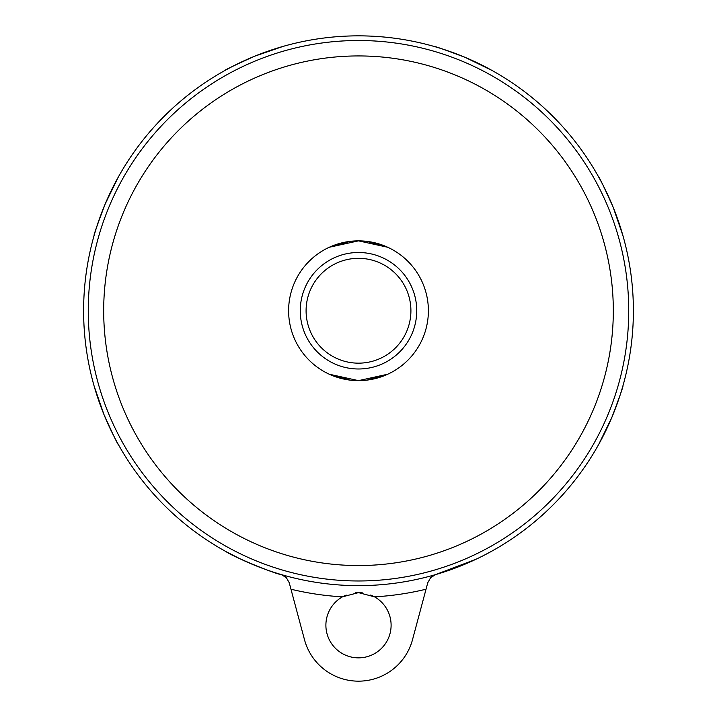 <?xml version="1.0" encoding="UTF-8"?>
<svg xmlns="http://www.w3.org/2000/svg" width="717" height="717" viewBox="0 0 717 717"><rect width="100%" height="100%" fill="white"/><g stroke="black" fill="none" stroke-linecap="round" stroke-linejoin="round"><path stroke-width="1.08" d="M367.095 241.387L387.754 247.266L358.5 240.858A69.89 69.89 0 0 1 428.39 310.739A69.89 69.89 0 0 1 358.5 380.628A69.89 69.89 0 0 1 288.61 310.739A69.89 69.89 0 0 1 358.5 240.858L329.246 247.266L349.905 241.387M367.095 380.1L387.754 374.22L358.5 380.628L329.246 374.22L349.905 380.1M96.356 393.49L95.343 390.2M94.393 387.001L94.205 386.346M94.106 385.988L103.902 414.408C113.169 434.932 117.991 444.979 118.368 444.54M602.379 437.594L600.765 440.641M599.17 443.572L598.838 444.164M598.659 444.495L611.825 417.473C619.784 396.402 623.485 385.889 622.912 385.934M434.224 575.124L475.819 559.341M484.575 555.021L492.292 550.88M231.734 554.662L228.606 553.013M225.81 551.49L224.708 550.88M282.399 574.962L281.243 574.559C277.201 574.765 232.165 556.428 226.07 551.633L240.078 558.821C259.769 567.488 273.5 572.74 281.243 574.559L283.753 575.626M358.5 35.85A274.889 274.889 0 0 0 83.611 310.739A274.889 274.889 0 0 0 358.5 585.637A274.889 274.889 0 0 0 633.389 310.739A274.889 274.889 0 0 0 358.5 35.85A274.889 274.889 0 0 1 633.389 310.739A274.889 274.889 0 0 1 358.5 585.637A274.889 274.889 0 0 1 83.611 310.739M374.292 596.705L370.743 595.011M362.82 592.914L358.841 592.627M427.771 582.724L426.032 589.213L427.771 582.724L430.693 577.597L433.588 575.437M432.969 575.787L435.748 574.559L430.693 577.597M358.5 592.627L374.525 596.84A32.615 32.615 0 0 1 358.5 657.856A32.615 32.615 0 0 1 342.475 596.84L358.5 592.627L355.247 592.789M282.776 575.124L284.004 575.769M284.013 575.778L286.307 577.597L281.243 574.559M289.229 582.724L286.307 577.597L289.229 582.724L290.968 589.213L289.229 582.724M346.177 595.047L342.475 596.84A286.54 286.54 0 0 1 290.968 589.213L304.492 639.707A55.908 55.908 0 0 0 412.508 639.707L426.032 589.213A286.54 286.54 0 0 1 374.525 596.84M620.644 227.997L621.657 231.286M622.607 234.486L622.795 235.14M622.894 235.499L613.098 207.079C603.831 186.554 599.009 176.507 598.632 176.947M485.355 66.869L488.394 68.474M491.333 70.069L491.925 70.4M492.256 70.58L465.225 57.414C444.155 49.455 433.642 45.763 433.695 46.336M275.749 48.604L279.038 47.582M282.247 46.641L282.892 46.453M283.26 46.345L254.84 56.141C234.307 65.417 224.269 70.239 224.708 70.607M114.621 183.893L116.235 180.845M117.83 177.915L118.162 177.323M118.341 176.991L105.175 204.013C97.216 225.084 93.515 235.597 94.088 235.552M103.687 310.739A254.813 254.813 0 0 0 358.5 565.552A254.813 254.813 0 0 0 613.313 310.739A254.813 254.813 0 0 0 358.5 55.935A254.813 254.813 0 0 0 103.687 310.739M358.5 368.986A58.238 58.238 0 0 1 300.262 310.739A58.238 58.238 0 0 1 358.5 252.501A58.238 58.238 0 0 1 416.738 310.739A58.238 58.238 0 0 1 358.5 368.986M358.5 363.161A52.413 52.413 0 0 1 306.087 310.739A52.413 52.413 0 0 1 358.5 258.326A52.413 52.413 0 0 1 410.913 310.739A52.413 52.413 0 0 1 358.5 363.161M358.5 580.976A270.237 270.237 0 0 1 88.263 310.739A270.237 270.237 0 0 1 358.5 40.511A270.237 270.237 0 0 1 628.737 310.739A270.237 270.237 0 0 1 358.5 580.976"/></g></svg>
